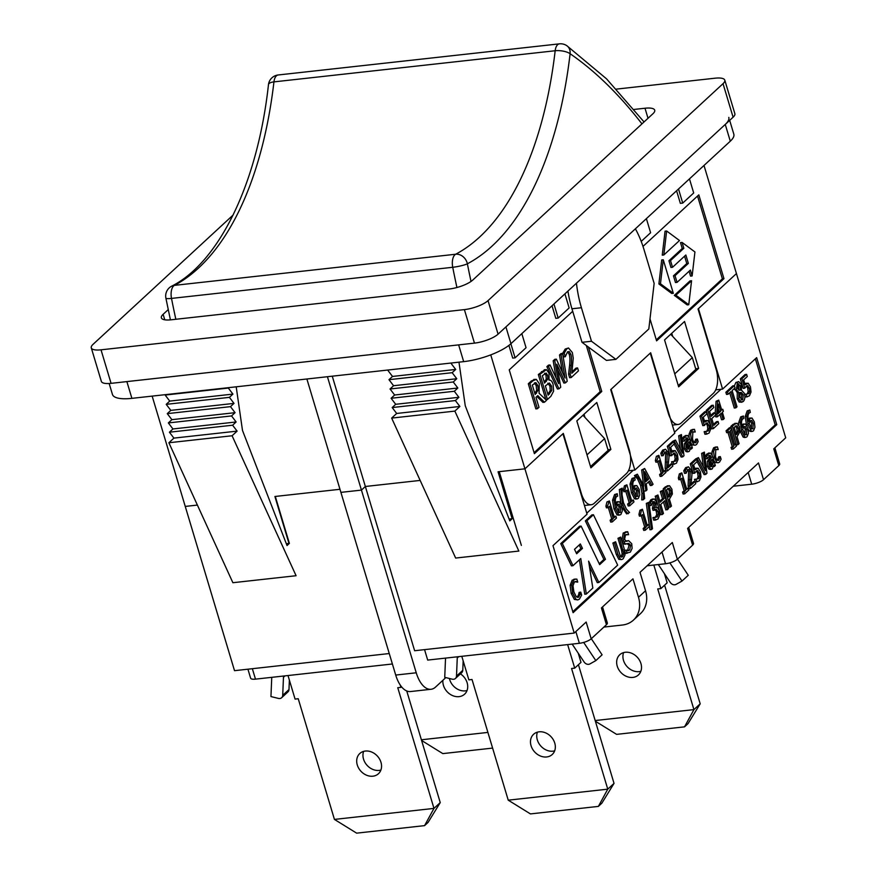 <?xml version="1.0" encoding="UTF-8"?>
<svg xmlns="http://www.w3.org/2000/svg" width="877" height="877" viewBox="0 0 877 877"><rect width="100%" height="100%" fill="white"/><g stroke="black" fill="none" stroke-linecap="round" stroke-linejoin="round"><path stroke-width="1.32" d="M389.256 653.54L234.521 670.675L152.16 396.119M626.934 543.97L625.016 543.652L623.459 540.835L624.775 532.887L627.691 531.714L628.579 534.641L625.487 534.937L624.577 539.476L626.562 541.306L628.623 540.649L631.725 543.718L632.12 548.355L630.366 552.104L625.531 553.453L627.11 553.277L626.277 550.12L628.283 550.69L629.653 550.054L630.651 545.209L628.732 543.367L624.852 544.244M626.277 550.12L624.687 550.296L626.189 550.208M625.531 553.453L624.709 550.712M627.461 550.646L629.061 545.384L627.154 543.543M625.345 544.146L623.437 543.828L625.016 543.652M623.437 543.828L621.881 541.01L623.196 533.063L626.112 531.89M625.487 531.9L627.691 531.714M626.046 534.532L628.491 534.718M624.983 541.482L627.526 540.769M620.423 559.186L617.912 554.33L614.459 542.83L615.61 541.767L620.543 556.654L622.593 556.687L623.744 553.694L619.546 538.127L620.697 537.075L624.15 548.574L625.005 554.955L623.218 558.781L621.716 559.581L618.844 559.362L616.334 554.505L612.88 543.006L614.459 542.83M612.88 543.006L615.61 541.767M621.65 557.191L622.593 556.687L621.015 556.862L622.166 553.869L621.442 549.868L617.967 538.303L619.546 538.127M617.967 538.303L620.697 537.075M621.716 559.581L618.844 559.362M575.016 581.637L576.222 581.506L574.347 582.109L573.01 585.77L573.92 592.052L576.386 596.886L578.809 596.985L580.76 592.139L581.637 595.066L579.434 599.123L577.822 599.934L575.937 599.265L572.725 593.148L571.694 585.134L573.733 580.015L575.619 579.05L573.81 579.269L576.858 579.105L577.746 582.065L575.597 581.484M577.822 599.934L574.358 599.44L571.146 593.323L570.105 585.31L572.144 580.19L575.279 579.28M574.643 581.681L577.647 582.153M577.844 597.467L578.809 596.985L577.23 597.16L578.634 594.716L580.212 594.54M578.634 594.716L579.105 592.392L580.684 592.216M579.105 592.392L580.76 592.139M744.88 434.915L745.165 429.237L743.619 426.562M746.744 429.061L746.459 434.74L745.077 434.685L742.666 429.193L743.904 426.759L745.198 426.386L746.744 429.061L745.165 429.237M745.318 434.86L746.459 434.74L745.077 434.685M743.597 418.482L742.808 418.932C741.339 420.313 741.12 423.142 742.139 427.417L743.543 424.479L745.538 424.029L747.884 427.866L748.465 433.249L747.061 436.757L745.976 437.316L744.661 436.845L741.668 430.903L740.298 422.33L742.326 416.663L743.378 416.005L743.839 418.428M745.976 437.316L744.398 437.491L743.082 437.02L744.661 436.845M743.082 437.02L740.056 430.969M738.807 424.961L738.719 422.506L740.747 416.838L743.378 416.005M741.657 424.983L743.959 424.205M743.082 424.019L745.538 424.029M710.436 466.542L711.653 463.319L713.231 463.144L711.357 466.717M710.776 466.509L712.014 466.367L710.063 465.095L710.304 461.664L712.08 459.307L713.231 463.144M711.653 463.319L710.885 460.765M709.767 455.382L707.366 458.66L706.654 456.292L708.441 453.837L710.699 453.069L712.508 456.095L715.336 465.544L714.251 466.553L713.812 465.095L712.267 468.888L710.513 468.943L708.989 466.301L708.956 461.159L711.521 457.454L710.052 455.295M712.267 468.888L708.923 469.118L707.41 466.476L707.366 461.335L708.956 461.159M710.688 469.063L708.923 469.118M707.366 461.335L709.942 457.63L711.521 457.454M709.942 457.63L708.737 455.503M706.654 456.292L705.064 456.468L705.777 458.835L707.366 458.66M705.064 456.468L706.862 454.012L709.12 453.245M708.386 453.113L710.699 453.069M713.483 466.641L714.251 466.553M706.939 473.306L705.7 474.446L697.204 458.748L698.432 457.619L705.415 470.719L703.211 453.201L704.374 452.126L706.939 473.306M697.083 461.62L704.121 474.621L705.7 474.446M695.878 459.395L697.204 458.748M695.625 458.923L698.432 457.619M703.321 466.783L701.633 453.376L703.211 453.201M701.633 453.376L704.374 452.126M696.667 470.85L697.949 470.708L696.283 471.157L694.716 473.185L691.865 463.681L696.59 459.318L697.237 461.477L693.619 464.821L695.099 469.732L698.191 468.219L700.416 471.848L700.986 476.989L699.407 480.749L696.842 481.791L696.053 479.171L698.794 478.601L699.693 476.332L699.232 472.922L697.358 470.565M697.314 481.78L695.308 481.955L697.314 481.78M689.695 485.88L688.116 486.055L688.905 488.675L690.484 488.5L689.695 485.88L690.177 471.377L689.059 469.458L687.776 469.677L686.132 473.24L685.343 470.609L687.217 467.474L688.478 466.805L691.306 470.16L691.975 474.26L690.923 485.365L695.154 481.451L694.474 479.346L696.053 479.171M694.474 479.346L696.141 479.094M695.79 479.401L697.215 478.765L698.114 476.507L699.693 476.332M698.114 476.507L697.653 473.098L696.371 470.883M691.865 463.681L690.287 463.856L693.137 473.361L694.716 473.185M690.287 463.856L695.012 459.493L696.59 459.318M695.746 468.219L698.191 468.219M694.266 469.085L696.612 468.395M688.116 486.055L688.598 471.552L687.48 469.633M687.897 469.59L689.059 469.458L687.776 469.677M685.343 470.609L683.764 470.785L684.553 473.416L686.132 473.24M683.764 470.785L685.639 467.638L688.478 466.805M691.12 483.896L693.575 481.626L695.154 481.451L695.79 483.589L690.484 488.5M684.696 493.839L684.126 491.964L685.693 490.517L681.988 478.162L680.42 479.609L679.916 477.921L680.925 473.701L681.813 472.878L686.801 489.487L688.335 488.083L688.894 489.958L684.696 493.839L683.117 494.014L682.547 492.14L684.126 491.964M682.547 492.14L684.115 490.692L685.693 490.517M684.115 490.692L680.705 479.335M679.916 477.921L678.338 478.086L678.842 479.774L680.42 479.609M678.338 478.086L679.346 473.876L680.925 473.701M679.346 473.876L681.813 472.878M686.505 488.489L688.335 488.083M720.642 411.258L717.748 413.933L718.482 404.067L720.642 411.258L719.063 411.434L718.164 408.419M717.846 412.563L719.063 411.434M722.352 412.223L724.249 418.559L723.141 419.59L721.245 413.253L717.441 416.761L716.652 414.163L717.66 401.107L718.723 400.12L721.76 410.239L722.78 409.285L723.382 411.28L722.352 412.223M719.962 414.426L721.563 419.754L723.141 419.59M715.347 415.26L715.851 416.937L717.441 416.761M715.544 414.284L716.652 414.163M715.172 413.056L716.081 401.282L717.66 401.107M716.081 401.282L718.723 400.12M721.519 409.427L722.78 409.285M707.805 410.206L713.187 405.229L713.845 407.41L709.603 411.335L711.115 416.378L715.073 412.727L715.731 414.909L711.773 418.559L713.823 425.4L718.066 421.486L718.723 423.668L713.33 428.645L707.805 410.206L706.215 410.381L711.609 405.404L713.187 405.229M710.808 415.369L713.494 412.903L715.073 412.727M713.516 424.402L716.487 421.662L718.066 421.486M706.215 410.381L711.751 428.82L713.33 428.645M706.347 423.163L707.618 423.021L705.952 423.47L704.384 425.488L701.534 415.983L706.259 411.62L706.917 413.791L703.299 417.134L704.768 422.045L707.86 420.522L710.085 424.161L710.655 429.302L709.087 433.063L706.511 434.093L705.733 431.484L708.463 430.903L709.372 428.634L708.912 425.224L707.026 422.878M704.933 434.268L706.983 434.093L704.933 434.268L704.154 431.659L705.733 431.484M704.154 431.659L705.81 431.407M705.459 431.703L706.884 431.078L707.794 428.809L709.372 428.634M707.794 428.809L707.333 425.4L706.04 423.196M701.534 415.983L699.956 416.158L702.806 425.663L704.384 425.488M699.956 416.158L704.68 411.795L706.259 411.62M705.415 420.522L707.86 420.522M703.946 421.388L706.281 420.697M693.86 444.749L691.394 440.09L690.627 433.94L692.238 430.048L694.463 429.346L695.242 431.966L692.83 432.098L692.523 439.059C693.564 442.37 694.705 443.521 695.943 442.501L697.368 439.048L698.158 441.657L696.579 444.507L695.231 445.198L692.282 444.924L690.923 443.115M689.169 437.426L689.048 434.115L690.659 430.223L692.885 429.522M692.205 429.522L694.463 429.346M692.556 431.846L695.187 432.021M693.444 431.747L692.83 432.098M695.209 442.874L695.943 442.501L694.463 442.666M694.365 442.677L695.724 439.278L697.303 439.103M695.724 439.278L697.368 439.048M695.231 445.198L692.282 444.924M648.607 479.138L645.943 481.594L644.672 471.694L648.607 479.138L647.029 479.313L645.209 475.882M645.801 480.453L647.029 479.313M643.236 469.809L644.65 468.504L653.08 484.257L651.874 485.376L649.55 480.947L646.261 483.983L647.018 489.859L645.867 490.923L643.236 469.809L641.657 469.984L644.65 468.504M648.421 481.988L650.296 485.551L651.874 485.376M644.562 491.065L645.867 490.923M643.663 486.154L641.657 469.984M644.672 498.531L643.301 499.638L643.532 493.247L642.15 485.31L639.201 478.809L636.066 475.531L637.36 474.183L643.17 484.367L644.672 498.531M643.301 499.638L641.756 499.934L643.345 499.758M641.723 499.813L641.953 493.422L640.572 485.485L637.623 478.985L634.488 475.707L636.066 475.531M634.488 475.707L636.033 475.411M634.455 475.586L637.36 474.183M618.723 512.617L618.998 506.939L617.452 504.275M620.587 506.763L620.302 512.442L618.91 512.398L616.509 506.906L617.737 504.472L619.03 504.1L620.587 506.763L618.998 506.939M619.151 512.574L620.302 512.442L618.91 512.398M617.43 496.185L616.641 496.645C615.183 498.026 614.952 500.855 615.972 505.13L617.375 502.181L619.381 501.732L621.727 505.58L622.308 510.962L620.894 514.47L619.82 515.018L618.493 514.547L615.501 508.616L614.13 500.033L616.158 494.365L617.211 493.718L617.671 496.141M619.82 515.018L618.23 515.194L616.915 514.722L618.493 514.547M616.915 514.722L613.922 508.792L612.552 500.208L614.58 494.54L617.211 493.718M615.49 502.696L617.792 501.907M616.926 501.732L619.381 501.732M612.278 521.925L611.718 520.039L613.286 518.603L609.57 506.248L608.013 507.684L607.498 505.996L609.405 500.964L614.393 517.573L615.917 516.158L616.487 518.044L612.278 521.925L610.699 522.1L610.14 520.214L611.718 520.039M610.14 520.214L611.697 518.778L613.286 518.603M611.697 518.778L608.298 507.421M607.498 505.996L605.919 506.172L606.435 507.86L608.013 507.684M605.919 506.172L606.928 501.962L608.517 501.787M606.928 501.962L609.405 500.964M614.086 516.575L615.917 516.158M574.512 549.32L580.333 543.948L582.471 548.388L576.649 553.771L574.512 549.32M576.222 552.883L580.892 548.563L579.182 545.012M580.892 548.563L582.471 548.388M562.321 543.455L581.122 526.101L599.66 564.635L605.481 559.263L586.943 520.719L593.433 514.733L617.671 565.128L598.87 582.481L588.61 561.137L592.819 588.061L586.34 594.058L580.771 558.528L573.01 565.687L562.321 543.455L560.743 543.63L579.544 526.277L581.122 526.101M599.232 563.747L603.902 559.438L605.481 559.263M603.902 559.438L585.365 520.894L586.943 520.719M585.365 520.894L591.854 514.909L593.433 514.733M589.41 566.268L597.292 582.657L598.87 582.481M579.368 559.822L584.751 594.233L586.34 594.058M560.743 543.63L571.431 565.862L573.01 565.687M628.217 513.725C625.882 511.839 623.942 508.452 622.407 503.541L620.905 489.366L622.231 488.149L622.045 494.661L623.426 502.598L626.375 509.088L629.543 512.497L626.638 513.9L622.166 507.465M620.828 503.716L619.326 489.541L620.905 489.366M619.326 489.541L622.231 488.149M629.752 505.799L629.193 503.913L630.749 502.466L627.044 490.111L625.476 491.558L624.972 489.87L625.981 485.661L626.88 484.838L631.868 501.447L633.391 500.033L633.961 501.918L629.752 505.799L628.173 505.974L627.603 504.089L629.193 503.913M627.603 504.089L629.171 502.642L630.749 502.466M629.171 502.642L625.761 491.295M624.972 489.87L623.394 490.046L623.898 491.734L625.476 491.558M623.394 490.046L624.402 485.836L625.981 485.661M624.402 485.836L626.88 484.838M631.561 500.438L633.391 500.033M636.187 496.492L636.472 490.813L634.926 488.138M638.05 490.638L637.765 496.316L636.384 496.261L633.972 490.78L635.211 488.346L636.505 487.963L638.05 490.638L636.472 490.813M636.625 496.448L637.765 496.316L636.384 496.261M634.904 480.059L634.115 480.519C632.646 481.901 632.427 484.729 633.446 489.004L634.849 486.055L636.845 485.606L639.19 489.454L639.771 494.825L638.368 498.344L637.283 498.892L635.968 498.421L632.975 492.49L631.604 483.907L633.632 478.239L634.685 477.592L635.145 480.015M637.283 498.892L635.704 499.068L634.389 498.596L635.968 498.421M634.389 498.596L631.396 492.655L630.026 484.082L632.054 478.414L634.685 477.592M632.964 486.56L635.266 485.781M634.389 485.606L636.845 485.606M661.729 476.277L661.17 474.391L662.738 472.944L659.022 460.589L657.465 462.036L656.961 460.348L658.857 455.306L663.845 471.925L665.369 470.51L665.939 472.396L661.729 476.277L660.151 476.452L659.592 474.567L661.17 474.391M659.592 474.567L661.159 473.12L662.738 472.944M661.159 473.12L657.75 461.773M656.961 460.348L655.371 460.524L655.886 462.212L657.465 462.036M655.371 460.524L656.391 456.314L657.969 456.139M656.391 456.314L658.857 455.306M663.538 470.916L665.369 470.51M667.529 470.927L666.739 468.318L667.222 453.815L666.103 451.885L664.821 452.115L663.176 455.667L662.387 453.047L664.262 449.901L665.522 449.243L668.351 452.598L669.008 456.698L667.967 467.792L672.199 463.889L672.834 466.027L667.529 470.927L665.939 471.102L665.161 468.493L666.739 468.318M665.161 468.493L665.643 453.99L664.525 452.061M664.93 452.017L666.103 451.885L664.821 452.115M662.387 453.047L660.809 453.223L661.598 455.843L663.176 455.667M660.809 453.223L662.683 450.076L665.522 449.243M668.164 466.323L670.62 464.065L672.199 463.889M673.711 453.288L674.994 453.146L673.328 453.595L671.76 455.612L668.91 446.108L673.635 441.745L674.281 443.915L670.664 447.248L672.144 452.17L675.235 450.646L677.461 454.286L678.031 459.416L676.452 463.188L673.887 464.218L673.097 461.609L675.827 461.028L676.737 458.759L676.277 455.349L674.402 453.003M674.358 464.218L672.352 464.393L674.358 464.218M672.155 463.889L671.519 461.784L673.097 461.609M671.519 461.784L673.185 461.532M672.823 461.828L674.249 461.203L675.158 458.934L676.737 458.759M675.158 458.934L674.698 455.525L673.415 453.321M668.91 446.108L667.32 446.283L670.181 455.788L671.76 455.612M667.32 446.283L672.056 441.92L673.635 441.745M672.791 450.646L675.235 450.646M671.311 451.512L673.657 450.822M683.983 455.733L682.744 456.873L674.249 441.175L675.476 440.046L682.459 453.157L680.256 435.639L681.418 434.564L683.983 455.733M674.128 444.058L681.166 457.049L682.744 456.873M672.922 441.822L674.249 441.175M672.67 441.35L675.476 440.046M680.366 449.221L678.677 435.814L680.256 435.639M678.677 435.814L681.418 434.564M687.469 448.98L688.686 445.757L690.276 445.582L688.401 449.156M687.82 448.936L689.048 448.805L687.108 447.533L687.349 444.102L689.114 441.745L690.276 445.582M688.686 445.757L687.919 443.192M686.812 437.82L684.4 441.098L683.687 438.719L685.485 436.264L687.732 435.496L689.541 438.522L692.381 447.983L691.295 448.991L690.857 447.522L689.311 451.315L687.546 451.37L686.033 448.739L685.989 443.598L688.566 439.892L687.086 437.733M689.311 451.315L685.967 451.545L684.444 448.914L684.411 443.773L685.989 443.598M687.732 451.491L685.967 451.545M684.411 443.773L686.987 440.068L688.566 439.892M686.987 440.068L685.781 437.93M683.687 438.719L682.109 438.895L682.821 441.274L684.4 441.098M682.109 438.895L683.896 436.439L686.154 435.672M685.419 435.54L687.732 435.496M690.528 449.068L691.295 448.991M730.979 391.591L728.085 394.255L727.439 392.074L734.367 385.683L735.014 387.864L732.131 390.539L736.998 406.785L735.858 407.849L730.979 391.591M727.439 392.074L725.86 392.249L726.507 394.431L728.085 394.255M725.86 392.249L732.788 385.858L734.367 385.683M729.708 392.775L734.279 408.024L735.858 407.849M739.015 390.309L738.763 385.825L737.897 384.225M738.006 384.115L740.341 385.65L740.594 390.133L739.037 390.112L737.404 388.182L738.006 384.115L738.697 383.742M741.131 399.879L741.701 394.913L739.739 392.677L741.317 392.501L743.279 394.738L742.72 399.704L742.074 400.022M741.405 399.846L742.72 399.704L739.903 397.38L739.706 392.523L741.317 392.501M740.714 401.874L738.796 398.629L738.807 392.457L736.329 389.531L737.469 382.284L738.741 381.616L741.471 384.575L741.46 390.144L744.398 393.4C745.286 396.952 744.902 399.671 743.257 401.556L739.136 402.05L737.217 398.805L737.25 392.71L738.829 392.534M737.25 392.71L738.807 392.457M737.228 392.633L734.444 388.39M734.411 385.825L735.891 382.46L738.741 381.616M741.953 402.225L739.136 402.05M746.711 385.891L747.993 385.748L746.327 386.198L744.759 388.226L741.909 378.721L746.634 374.358L747.281 376.529L743.663 379.862L745.143 384.773L748.234 383.26L750.46 386.889L751.03 392.03L749.451 395.79L746.886 396.832L746.097 394.212L748.826 393.641L749.736 391.372L749.276 387.963L747.401 385.606M745.307 397.007L747.357 396.821L745.307 397.007L744.803 395.319M744.639 394.376L746.097 394.212M744.628 394.31L746.184 394.135M745.823 394.442L747.248 393.817L748.158 391.548L749.736 391.372M748.158 391.548L747.697 388.138L746.415 385.924M741.909 378.721L740.32 378.897L743.181 388.401L744.759 388.226M740.32 378.897L745.055 374.534L746.634 374.358M745.79 383.26L748.234 383.26M744.31 384.126L746.656 383.435M645.286 530.223L644.727 528.338L646.283 526.891L642.578 514.536L641.01 515.983L640.506 514.295L641.515 510.074L642.413 509.252L647.401 525.871L648.925 524.457L649.495 526.343L645.286 530.223L643.707 530.399L643.148 528.513L644.727 528.338M643.148 528.513L644.705 527.066L646.283 526.891M644.705 527.066L641.306 515.72M640.506 514.295L638.927 514.47L639.432 516.158L641.01 515.983M638.927 514.47L639.936 510.25L641.515 510.074M639.936 510.25L642.413 509.252M647.094 524.863L648.925 524.457M652.488 528.688L651.512 529.587L647.884 503.223L648.881 502.313L652.488 528.688M649.462 526.364L649.934 529.763L651.512 529.587M649.429 526.145L646.305 503.398L647.884 503.223M646.305 503.398L648.881 502.313M655.689 509.263L654.604 510.151L653.99 508.101L655.196 503.036L654.143 501.458L652.927 501.852L651.249 505.459L650.471 502.85L652.378 499.638L654.505 499.002L656.292 501.699L655.996 507.476L657.509 507.597L659.131 510.458L659.625 515.314L658.013 518.976L655.316 520.006L654.527 517.397L657.301 516.904L658.298 514.667L657.903 511.357L656.149 509.098M649.057 503.573L649.671 505.634L651.249 505.459M648.98 503.014L650.471 502.85M648.892 503.025L650.8 499.813L652.927 499.177M652.159 499.068L654.505 499.002M655.996 507.476L657.509 507.597M653.738 520.182L655.832 520.006L653.738 520.182L652.948 517.573L654.527 517.397M652.948 517.573L654.615 517.32M655.141 517.474L656.709 514.843L658.298 514.667M656.709 514.843L656.325 511.532L655.009 509.329M653.99 508.101L652.411 508.276L653.025 510.326L654.604 510.151M652.411 508.276L653.617 503.212L652.565 501.633M667.43 509.778L664.722 500.756L660.754 504.418L663.461 513.44L662.321 514.492L656.785 496.064L657.936 495.001L660.107 502.236L664.064 498.575L661.894 491.339L663.045 490.287L668.57 508.726L665.851 509.954L663.44 501.929M656.785 496.064L655.207 496.239L660.743 514.667L662.321 514.492M655.207 496.239L657.936 495.001M659.8 501.227L662.486 498.75L664.064 498.575M662.486 498.75L660.315 491.515L661.894 491.339M660.315 491.515L663.045 490.287M667.978 496.535L669.48 493.74L671.058 493.565L668.778 497.084L666.575 489.739L669.272 488.149L670.73 490.375L671.058 493.565M669.48 493.74L669.151 490.55L667.693 488.314M672.374 493.992L669.403 499.177L671.464 506.051L670.324 507.114L664.788 488.675L666.958 486.669L669.557 485.737L671.903 489.202L672.374 493.992M664.788 488.675L663.209 488.851L668.745 507.279L670.324 507.114M663.209 488.851L665.38 486.845L667.978 485.913M667.189 485.814L669.557 485.737M716.816 462.311L714.36 457.662L713.582 451.512L715.193 447.621L717.419 446.919L718.208 449.528L715.785 449.671L715.479 456.621C716.52 459.932 717.66 461.083 718.899 460.063L720.324 456.61L721.113 459.23L719.535 462.08L718.186 462.771L715.237 462.486L713.878 460.688M712.124 454.999L712.003 451.688L713.615 447.796L715.84 447.095M715.161 447.095L717.419 446.919M715.511 449.419L718.142 449.594M716.41 449.32L715.785 449.671M718.164 460.447L718.899 460.063L717.43 460.228M717.32 460.239L718.68 456.851L720.269 456.676M718.68 456.851L720.324 456.61M718.186 462.771L715.237 462.486M733.183 449.068L732.624 447.193L733.72 446.174L729.313 431.506L728.217 432.514L727.658 430.64L730.99 427.559L731.561 429.434L730.464 430.454L734.86 445.121L735.956 444.113L736.527 445.987L733.183 449.068L731.604 449.243L731.045 447.369L732.624 447.193M731.045 447.369L733.72 446.174M732.142 446.349L727.998 432.547M727.658 430.64L726.079 430.815L726.638 432.69L728.217 432.514M726.079 430.815L729.412 427.735L730.99 427.559M734.608 444.255L735.956 444.113M735.606 434.115L737.108 431.309L738.686 431.133L736.395 434.663L734.192 427.307L736.888 425.718L738.357 427.954L738.686 431.133M737.108 431.309L736.779 428.129L735.31 425.893M740.002 431.561L737.031 436.757L739.092 443.63L737.941 444.683L732.416 426.244L734.575 424.249L737.173 423.317L739.53 426.781L740.002 431.561M732.416 426.244L730.837 426.419L736.362 444.858L737.941 444.683M730.837 426.419L732.997 424.424L735.595 423.492M734.816 423.383L737.173 423.317M751.348 428.941L751.633 423.262L750.087 420.587M753.211 423.087L752.926 428.765L751.545 428.71L749.133 423.229L750.372 420.796L751.666 420.423L753.211 423.087L751.633 423.262M751.786 428.897L752.926 428.765L751.545 428.71M750.065 412.508L749.276 412.968C747.807 414.35 747.588 417.178 748.607 421.453L750.01 418.504L752.006 418.055L754.352 421.903L754.933 427.285L753.529 430.793L752.444 431.341L751.129 430.87L748.136 424.939L746.765 416.356L748.794 410.688L749.846 410.041L750.306 412.464M752.444 431.341L750.865 431.517L749.55 431.045L751.129 430.87M749.55 431.045L748.267 429.423M746.557 425.115L745.187 416.531L747.204 410.864L749.846 410.041M748.125 419.02L750.427 418.23M749.55 418.055L752.006 418.055M572.791 611.697L775.191 424.852L755.371 358.814M674.49 432.197L720.993 389.267L715.72 389.848M586.757 513.198L633.26 470.258L628.447 470.796M733.26 486.242L751.699 484.203A9.165 2.741 -16.7 0 0 763.516 479.708L778.798 465.61L773.766 448.849L785.715 437.82L736.439 273.569L698.443 308.649L722.582 389.092L720.993 389.267M722.582 389.092L756.654 357.641L776.77 424.676L573.098 612.694L552.981 545.658L587.053 514.196L562.924 433.753L524.928 468.822L499.254 471.662L521.376 545.406M776.77 424.676L775.191 424.852M634.838 470.083L674.797 433.205L650.657 352.762L610.71 389.64L634.838 470.083L633.26 470.258M424.556 649.638L427.691 660.085L579.368 643.301A9.165 2.741 -16.7 0 0 591.186 638.807L586.154 622.045L574.205 633.073L524.928 468.822L498.07 471.793L512.146 518.724L509.088 519.063M591.186 638.807L606.456 624.709A9.165 2.741 -16.7 0 0 607.333 622.944L602.532 606.928M647.094 565.786L665.533 563.747A9.165 2.741 -16.7 0 0 677.351 559.263L672.319 542.501L640.013 572.33L645.538 590.769L638.489 597.27L632.953 578.842L601.425 607.947L606.456 624.709M677.351 559.263L692.622 545.154A9.165 2.741 -16.7 0 0 693.51 543.4L688.697 527.373M763.516 479.708L758.495 462.946L687.601 528.392L692.622 545.154M778.798 465.61A9.165 2.741 -16.7 0 0 779.675 463.845L774.873 447.829M247.928 669.184L250.614 678.162A9.165 2.741 -16.7 0 0 255.481 679.138L392.392 663.988M590.528 466.586L608.123 450.339L604.604 438.61L582.953 415.26M587.009 454.856L604.604 438.61M678.261 385.595L695.856 369.349L692.337 357.619L670.697 334.258M674.742 373.865L692.337 357.619M638.489 597.27A27.505 22.374 47.3 0 1 633.446 620.105L640.495 613.604A27.505 22.374 -132.7 0 0 645.538 590.769M633.446 620.105A27.505 22.374 47.3 0 1 622.33 625.038L603.88 627.077M431.024 689.278A27.505 13.714 -96.3 0 1 416.246 672.791L361.445 490.1L340.901 492.37L395.713 675.06A27.505 13.714 83.7 0 0 410.491 691.547L431.024 689.278A27.505 13.714 -96.3 0 0 435.54 687.086L445.812 677.592M332.262 376.189L365.358 486.483L420.149 480.421L365.358 486.483L414.635 650.734L574.205 633.073M286.319 543.718L289.377 543.378L275.301 496.448L339.98 489.289L274.907 496.492L288.982 543.422M197.391 505.075L185.244 506.424L197.391 505.075M306.884 378.996L340.901 492.37L361.445 490.1L365.358 486.483L361.445 490.1L327.428 376.715M704.001 165.457L736.439 273.569L698.048 309.011L716.147 369.338A18.34 9.143 -96.3 0 1 713.352 393.334L681.232 422.988A18.34 9.143 -96.3 0 1 678.217 424.446A18.34 9.143 -96.3 0 1 668.373 413.451L650.263 353.124L611.094 389.278L629.204 449.616A18.34 9.143 -96.3 0 1 626.397 473.602L594.277 503.255A18.34 9.143 -96.3 0 1 591.262 504.724A18.34 9.143 -96.3 0 1 581.418 493.729L563.308 433.391L524.928 468.822L490.747 354.878M694.935 251.951L692.128 275.948L690.374 270.083L677.055 282.372L675.049 275.663L688.357 263.374L685.847 254.999L672.527 267.288L670.521 260.579L683.841 248.29L682.076 242.425L694.935 251.951M689.092 271.256L690.55 276.123L692.128 275.948M675.049 275.663L673.459 275.838L675.476 282.547L677.055 282.372M673.459 275.838L686.779 263.549L688.357 263.374M686.779 263.549L684.564 256.172M670.521 260.579L668.943 260.754L670.949 267.463L672.527 267.288M668.943 260.754L682.251 248.465L683.841 248.29M682.251 248.465L680.497 242.6L682.076 242.425M663.275 259.778L673.328 293.302L660.469 283.775L663.275 259.778L661.697 259.954L658.89 283.951L660.469 283.775M658.89 283.951L671.749 293.477L673.328 293.302M688.763 304.736L675.904 295.209L691.569 280.739L688.763 304.736L687.184 304.911L674.325 295.385L675.904 295.209M674.325 295.385L689.991 280.914L691.569 280.739M666.641 230.991L679.5 240.517L663.834 254.977L666.641 230.991L665.062 231.166L662.256 255.152L663.834 254.977M571.212 377.548L570.149 373.986L571.168 365.314C571.716 360.019 571.585 356.314 570.806 354.198L569.272 351.578L567.529 351.885L565.292 356.742L564.218 353.157L566.772 348.871L568.482 347.972L572.341 352.543L573.251 358.134L571.815 373.273L577.592 367.945L578.458 370.861L571.212 377.548L569.633 377.724L568.57 374.161L570.149 373.986M568.57 374.161L569.59 365.49C570.138 360.195 570.006 356.49 569.217 354.374L567.693 351.754L569.272 351.578L567.529 351.885M564.218 353.157L562.628 353.332L563.714 356.917L565.292 356.742M562.628 353.332L565.194 349.046L568.482 347.972M572.012 371.804L576.003 368.121L577.592 367.945M567.2 381.254L565.446 382.876L556.796 364.218L560.732 387.228L559 388.829L548.454 366.454L550.065 364.964L558.682 383.633L554.768 360.622L556.358 359.153L565.051 378.064L561.072 354.801L562.606 353.387L567.2 381.254M557.761 369.897L563.867 383.052L565.446 382.876M548.454 366.454L546.875 366.63L557.421 389.004L559 388.829M546.875 366.63L548.487 365.139L550.065 364.964M556.128 378.108L553.19 360.798L554.768 360.622M553.19 360.798L554.779 359.329L556.358 359.153M562.486 372.484L559.493 354.977L561.072 354.801M559.493 354.977L561.028 353.563L562.606 353.387M544.233 382.098L546.283 379.149L545.965 375.301L544.573 373.229M547.544 375.126L547.862 378.974L544.54 383.106L542.337 375.751L546.152 373.054L547.544 375.126L545.965 375.301M549.43 394.014L547.862 394.19L550.197 390.671L551.776 390.495L548.158 395.187L545.373 385.891L549.397 383.008L551.523 386.044L551.776 390.495M550.197 390.671L549.945 386.22L547.818 383.183M549.035 380.18C550.734 379.741 552.093 381.155 553.113 384.4L553.595 391.208L550.833 396.371L547.456 399.473L539.914 374.336L546.415 369.634L549.035 373.153L549.024 380.147M539.914 374.336L538.335 374.512L545.878 399.649L547.456 399.473M538.335 374.512L544.836 369.809M544.222 369.787L546.415 369.634M534.849 393.499L536.68 390.144L538.259 389.969L535.156 394.497L532.317 385.047L535.99 382.745L537.733 385.398L538.259 389.969M536.68 390.144L536.154 385.573L534.411 382.92M534.871 382.865L535.441 382.69M544.496 402.214L537.776 395.637L535.99 397.292L538.993 407.29L537.426 408.737L529.883 383.6L532.92 380.804L536.307 379.368L539.289 383.633L539.059 393.258L546.524 400.34L544.496 402.214L542.918 402.39L536.877 396.47M529.883 383.6L528.305 383.775L535.847 408.912L537.426 408.737M528.305 383.775L531.33 380.98L534.718 379.544M533.797 379.434L536.307 379.368M534.082 452.664L600.175 391.657L586.329 345.516M588.434 347.062L601.754 391.482L534.389 453.672L509.241 369.875L572.692 311.291M601.754 391.482L600.175 391.657M642.994 246.404L698.816 194.869L723.963 278.667L656.588 340.857L650 318.888M656.292 339.848L722.385 278.842L697.544 196.042M723.963 278.667L722.385 278.842M388.379 369.973L451.578 362.979M387.908 370.401L392.501 376.441L455.7 369.447L451.107 363.407M392.501 376.441L388.982 379.686L452.17 372.692L455.7 369.447M388.982 379.686L393.576 385.727L456.764 378.732L452.17 372.692M393.576 385.727L390.046 388.982L453.245 381.988L456.764 378.732M390.046 388.982L394.639 395.012L457.838 388.018L453.245 381.988M236.198 386.812L242.49 430.432L287.031 545.549L289.377 543.378M394.639 395.012L391.109 398.268L454.308 391.274L457.838 388.018M391.109 398.268L395.702 404.297L458.901 397.303L454.308 391.274M395.702 404.297L392.183 407.553L455.371 400.559L458.901 397.303M392.183 407.553L396.678 413.462L459.877 406.468L455.371 400.559M165.61 394.628L165.15 395.056L169.732 401.096L166.213 404.352L170.807 410.381L167.277 413.637L171.87 419.666L168.34 422.922L172.933 428.963L169.414 432.208L173.909 438.116L168.888 442.753L232.887 582.712L296.086 575.718L232.087 435.759L237.108 431.122L232.613 425.213L236.132 421.969L231.539 415.928L235.069 412.672L230.476 406.643L234.006 403.387L229.412 397.358L232.931 394.102L228.338 388.062L228.809 387.634M396.678 413.462L391.657 418.099L454.856 411.105L459.877 406.468M168.888 442.753L232.087 435.759M391.657 418.099L455.656 558.057L518.855 551.063L454.856 411.105M173.909 438.116L237.108 431.122M169.414 432.208L232.613 425.213M172.933 428.963L236.132 421.969M168.34 422.922L231.539 415.928M171.87 419.666L235.069 412.672M167.277 413.637L230.476 406.643M170.807 410.381L234.006 403.387M166.213 404.352L229.412 397.358M169.732 401.096L232.931 394.102M165.15 395.056L228.338 388.062M458.967 362.157L465.259 405.777L509.8 520.894L512.146 518.724M646.382 218.647L650.613 232.734L641.208 241.405M553.946 303.979L558.178 318.066L555.799 318.329L552.028 305.755M510.863 343.762L515.084 357.838L512.716 358.101L508.901 345.395M678.502 189.004L682.723 203.091L680.355 203.343L676.584 190.769M596.798 402.477L610.885 449.408L590.901 467.847L576.825 420.916L596.798 402.477M684.542 321.475L698.618 368.406L678.645 386.845L664.558 339.925L684.542 321.475M689.465 178.875L693.696 192.962L682.723 203.091M558.178 318.066L569.14 307.948L564.909 293.861M723.032 83.677L733.095 117.2A18.34 5.481 -16.7 0 0 734.86 113.681L724.797 80.158A18.34 5.481 163.3 0 1 723.032 83.677L488.029 300.625A18.34 5.481 163.3 0 1 464.393 309.614L101.019 349.824A18.34 5.481 163.3 0 1 91.285 347.862A18.34 5.481 163.3 0 1 93.05 344.343L233.139 215.018M733.095 117.2L498.081 334.148L488.029 300.625M464.393 309.614L474.457 343.126A18.34 5.481 -16.7 0 0 498.081 334.148M474.457 343.126L111.072 383.348L101.019 349.824M91.285 347.862L101.348 381.385A18.34 5.481 -16.7 0 0 111.072 383.348M515.084 357.838L526.057 347.72L521.826 333.633M672.692 336.417L671.749 333.282M584.959 417.419L584.016 414.273M610.885 449.408L607.936 449.726M698.618 368.406L695.669 368.735M634.214 109.428L645.001 108.233A18.34 5.481 -16.7 0 1 654.724 110.195A18.34 5.481 -16.7 0 1 652.959 113.714L472.791 280.037A18.34 5.481 -16.7 0 1 449.156 289.015L171.092 319.798A18.34 5.481 -16.7 0 1 161.368 317.836A18.34 5.481 -16.7 0 1 163.133 314.317L168.22 309.614M616.52 89.103L715.073 78.196A18.34 5.481 163.3 0 1 724.797 80.158M487.897 732.416L421.388 739.782M460.436 673.865A13.758 11.193 47.3 0 1 467.134 682.766A13.758 11.193 47.3 0 1 464.613 694.178A13.758 11.193 47.3 0 1 450.307 694.387A13.758 11.193 47.3 0 1 442.918 680.267M449.419 678.491A13.758 11.193 -132.7 0 0 467.046 690.528M421.596 740.473L442.819 753.606L492.6 748.092M283.72 676.014A4.582 3.727 -132.7 0 0 283.468 677.252L282.712 695.34A4.582 3.727 47.3 0 1 281.681 697.686A4.582 3.727 47.3 0 1 278.404 698.41L270.949 696.568L271.749 677.34M400.219 684.992L400.932 687.371L397.763 687.721L433.972 808.397L334.433 819.414L298.235 698.739L295.078 699.09L288.007 675.542M380.969 762.31A13.758 11.193 47.3 0 1 378.447 773.733A13.758 11.193 47.3 0 1 360.896 771.212A13.758 11.193 47.3 0 1 359.789 753.518A13.758 11.193 47.3 0 1 371.673 752.038A13.758 11.193 47.3 0 1 380.969 762.31M281.681 697.686L287.952 691.898A4.582 3.727 -132.7 0 0 288.982 689.552L289.377 680.081M334.433 819.414L356.643 833.15L424.578 825.63L428.086 822.396L440.243 802.608L406.742 690.966M363.626 751.392A13.758 11.193 -132.7 0 0 367.167 765.435A13.758 11.193 -132.7 0 0 380.881 770.072M440.243 802.608L433.972 808.397L424.578 825.63M401.545 686.801L400.932 687.371M583.676 642.424L595.834 660.611L589.925 663.922A4.582 3.727 47.3 0 1 584.104 661.982L572.9 645.209A4.582 3.727 -132.7 0 0 571.936 644.124M457.52 656.785A4.582 3.727 -132.7 0 0 457.257 658.013L456.5 676.101A4.582 3.727 47.3 0 1 455.47 678.447A4.582 3.727 47.3 0 1 452.192 679.171L444.738 677.329L445.538 658.112M567.649 644.595L574.72 668.142L571.563 668.493L607.761 789.157L508.232 800.175L472.023 679.511L468.866 679.85L461.795 656.314M554.757 743.082A13.758 11.193 47.3 0 1 552.236 754.494A13.758 11.193 47.3 0 1 534.685 751.984A13.758 11.193 47.3 0 1 533.578 734.29A13.758 11.193 47.3 0 1 545.472 732.81A13.758 11.193 47.3 0 1 554.757 743.082M455.47 678.447L461.74 672.67A4.582 3.727 -132.7 0 0 462.771 670.324L463.166 660.852M574.72 668.142L580.98 662.354L578.239 653.201M508.232 800.175L530.432 813.911L598.377 806.401L601.874 803.157L614.032 783.38L578.425 664.711M595.834 660.611L602.093 654.823L591.306 638.686M537.415 732.152A13.758 11.193 -132.7 0 0 540.956 746.195A13.758 11.193 -132.7 0 0 554.67 750.844M614.032 783.38L607.761 789.157L598.377 806.401M669.842 562.881L681.999 581.056L676.09 584.378A4.582 3.727 47.3 0 1 670.28 582.438L659.066 565.665A4.582 3.727 -132.7 0 0 658.112 564.569M653.825 565.04L660.885 588.588L657.728 588.938L693.926 709.614L595.176 720.543M640.934 663.527A13.758 11.193 47.3 0 1 638.412 674.95A13.758 11.193 47.3 0 1 620.861 672.429A13.758 11.193 47.3 0 1 619.754 654.735A13.758 11.193 47.3 0 1 631.637 653.255A13.758 11.193 47.3 0 1 640.934 663.527M660.885 588.588L667.156 582.81L664.404 573.657M595.384 721.245L616.608 734.367L684.542 726.847L688.05 723.613L700.197 703.825L664.602 585.167M681.999 581.056L688.27 575.279L677.482 559.142M623.591 652.609A13.758 11.193 -132.7 0 0 627.121 666.652A13.758 11.193 -132.7 0 0 640.835 671.289M700.197 703.825L693.926 709.614L684.542 726.847M109.165 383.512L112.442 394.431A36.67 10.962 -16.7 0 0 131.901 398.355L463.681 361.642A36.67 10.962 -16.7 0 0 510.951 343.674L730.289 141.197A36.67 10.962 -16.7 0 0 733.819 134.148L729.675 120.357M728.787 117.386A36.67 10.962 163.3 0 1 725.257 124.435L505.919 326.924L510.951 343.674M463.681 361.642L458.649 344.88L126.869 381.605L131.901 398.355M567.912 291.098A73.35 36.571 83.7 0 0 571.947 308.781L581.999 342.304L606.435 360.403L615.917 359.362L591.482 341.252L581.418 307.728A73.35 36.571 -96.3 0 1 576.452 283.205M635.386 228.809A73.35 36.571 -96.3 0 1 644.091 249.879L654.143 283.403L648.816 328.985L615.917 359.362M581.999 342.304L591.482 341.252M628.064 550.23L629.653 550.054M629.061 545.384L630.651 545.209M621.881 541.01L623.459 540.835M623.196 533.063L624.775 532.887M616.334 554.505L617.912 554.33M622.166 553.869L623.744 553.694M621.442 549.868L623.021 549.693M571.146 593.323L572.725 593.148M574.358 599.44L575.937 599.265M570.105 585.31L571.694 585.134M572.144 580.19L573.733 580.015M740.089 431.078L741.668 430.903M738.719 422.506L740.298 422.33M740.747 416.838L742.326 416.663M741.964 424.654L743.543 424.479M707.41 466.476L708.989 466.301M709.811 457.18L711.39 457.005M706.862 454.012L708.441 453.837M697.215 478.765L698.794 478.601M697.653 473.098L699.232 472.922M694.88 469.02L695.845 468.91M688.862 479.697L690.451 479.522M688.598 471.552L690.177 471.377M685.639 467.638L687.217 467.474M706.884 431.078L708.463 430.903M707.333 425.4L708.912 425.224M704.56 421.322L705.525 421.223M690.056 440.243L691.394 440.09M689.048 434.115L690.627 433.94M690.659 430.223L692.238 430.048M641.953 493.422L643.532 493.247M640.572 485.485L642.15 485.31M637.623 478.985L639.201 478.809M613.922 508.792L615.501 508.616M612.552 500.208L614.13 500.033M614.58 494.54L616.158 494.365M615.797 502.357L617.375 502.181M621.015 503.694L622.407 503.541M631.396 492.655L632.975 492.49M630.026 484.082L631.604 483.907M632.054 478.414L633.632 478.239M633.271 486.231L634.849 486.055M665.906 462.135L667.485 461.96M665.643 453.99L667.222 453.815M662.683 450.076L664.262 449.901M674.249 461.203L675.827 461.028M674.698 455.525L676.277 455.349M671.925 451.447L672.889 451.337M684.444 448.914L686.033 448.739M686.844 439.618L688.434 439.443M683.896 436.439L685.485 436.264M738.763 385.825L740.341 385.65M741.701 394.913L743.279 394.738M737.217 398.805L738.796 398.629M734.751 389.706L736.329 389.531M735.891 382.46L737.469 382.284M747.248 393.817L748.826 393.641M747.697 388.138L749.276 387.963M744.924 384.06L745.888 383.951M650.8 499.813L652.378 499.638M655.722 517.079L657.301 516.904M656.325 511.532L657.903 511.357M652.795 507.926L654.374 507.75M653.617 503.212L655.196 503.036M669.151 490.55L670.73 490.375M668.592 496.47L669.557 496.36M665.38 486.845L666.958 486.669M713.023 457.816L714.36 457.662M712.003 451.688L713.582 451.512M713.615 447.796L715.193 447.621M736.779 428.129L738.357 427.954M736.22 434.049L737.184 433.94M732.997 424.424L734.575 424.249M746.689 425.093L748.136 424.939M745.187 416.531L746.765 416.356M747.204 410.864L748.794 410.688M748.432 418.68L750.01 418.504M255.481 679.138L252.346 668.702M662.014 552.017L665.533 563.747M748.18 472.462L751.699 484.203M575.849 631.561L579.368 643.301M416.246 672.791L395.713 675.06M569.59 365.49L571.168 365.314M569.217 354.374L570.806 354.198M565.194 349.046L566.772 348.871M546.283 379.149L547.862 378.974M544.727 381.648L546.305 381.473M549.945 386.22L551.523 386.044M541.449 371.64L543.027 371.464M536.154 385.573L537.733 385.398M534.948 393.411L536.527 393.236M531.33 380.98L532.92 380.804M164.777 319.798L163.133 314.317M645.001 108.233L648.015 118.285M283.468 677.252L284.937 675.882M288.982 689.552L282.712 695.34M457.257 658.013L458.737 656.643M462.771 670.324L456.5 676.101M268.472 84.641A11.006 4.001 6.6 0 1 273.942 81.879A11.006 5.481 -96.3 0 1 278.195 74.973A11.006 11.006 0 0 0 268.472 84.641C257.399 185.266 218.055 262.968 171.53 286.253A11.006 11.006 0 0 0 165.885 298.103A11.006 1.601 -11.2 0 0 171.497 298.41A11.006 5.481 -96.3 0 1 174.435 285.365A11.006 9.362 -117.9 0 0 171.53 286.253M559.416 43.85A11.006 5.481 83.7 0 0 555.174 50.745A11.006 4.001 6.6 0 1 570.105 53.738A11.006 8.759 -55.5 0 0 566.86 45.725A11.006 11.006 0 0 0 559.416 43.85L278.195 74.973M175.839 319.272A550.12 274.282 -96.3 0 1 171.497 298.41L452.729 267.288A11.006 1.601 -11.2 0 0 467.375 263.802A11.006 9.362 -117.9 0 0 455.656 254.242A11.006 5.481 83.7 0 0 452.729 267.288A550.12 274.282 83.7 0 0 456.928 287.513M555.174 50.745A340.408 169.721 -96.3 0 1 455.656 254.242L174.435 285.365A340.408 169.721 83.7 0 0 273.942 81.879L555.174 50.745M471.015 281.44A539.114 268.8 -96.3 0 1 467.375 263.802A351.414 175.214 83.7 0 0 570.105 53.738A539.114 268.8 -96.3 0 1 641.953 123.876M725.257 124.435L730.289 141.197M571.947 308.781L581.418 307.728M711.51 469.25L709.932 469.425M688.555 451.688L686.976 451.863M656.533 507.334L654.955 507.509M672.363 425.093L678.217 424.446M584.444 505.481L591.262 504.724M644.047 121.947L606.588 78.886L566.86 45.725M170.412 319.864L165.885 298.103"/></g></svg>
